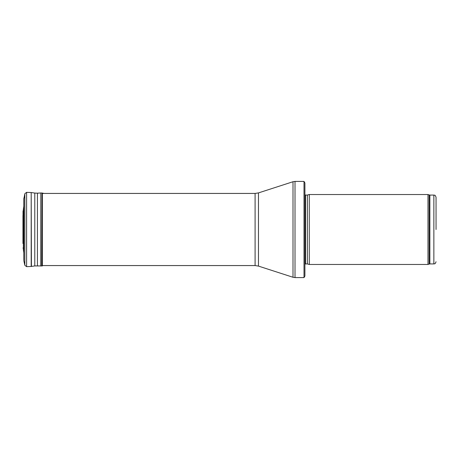 <?xml version="1.0" encoding="UTF-8"?>
<svg xmlns="http://www.w3.org/2000/svg" width="459" height="459" viewBox="0 0 459 459"><rect width="100%" height="100%" fill="white"/><g stroke="black" fill="none" stroke-linecap="round" stroke-linejoin="round"><path stroke-width="0.69" d="M436.05 229.5L436.05 197.261L436.05 229.5M427.989 229.5L427.989 264.47L309.28 264.47L309.28 194.53L427.989 194.53L427.989 229.5M304.007 181.414L304.908 182.946L304.908 276.054L304.007 277.586L295.011 277.586L295.011 181.414L304.007 181.414L304.007 277.586M23.799 206.206L23.369 209.143L23.369 249.857L23.329 210.159L23.025 211.1L22.979 243.132M436.05 197.261C434.931 194.18 434.53 195.545 433.864 195.075L433.864 263.925C434.53 263.455 434.931 264.82 436.05 261.739M433.864 195.075L429.876 195.075L429.876 263.925L433.864 263.925M429.876 195.075L429.131 194.943L429.131 264.057L429.876 263.925M307.352 263.954L307.352 195.046L307.352 263.954L309.28 264.47M307.123 195.075L305.528 195.075L305.528 263.925L304.908 264.183M258.463 192.906L258.463 266.094L255.095 265.566L255.095 193.434L258.463 192.906L292.997 181.735L292.997 277.265L295.011 277.586M23.392 208.92L23.369 249.857M24.843 193.687L24.843 265.313L26.599 266.656L26.599 192.344L24.843 193.687L23.799 199.304L23.805 259.473M23.845 198.345L23.799 259.696M23.891 197.972L23.845 260.655M26.599 192.344L31.189 192.545L31.189 266.455L34.781 265.933L42.383 265.933L42.383 193.067L44.064 193.434M31.189 192.545L31.413 266.438M31.413 192.562L34.781 193.067L34.781 265.933M34.781 193.067L37.426 193.182L37.426 265.818M37.426 193.182L40.828 192.975L40.828 266.025M40.828 192.975L41.052 266.025M41.052 192.975L42.016 193.015L42.016 265.985M23.025 211.1L22.95 243.505M429.131 194.943L427.989 194.53M429.131 264.057L427.989 264.47M307.352 195.046L309.28 194.53M307.123 263.925L305.528 263.925M305.528 195.075L304.908 194.817M292.997 181.735L295.011 181.414M258.463 266.094L292.997 277.265M255.095 193.434L42.383 193.434M255.095 265.566L42.383 265.566M23.369 209.143L23.329 210.159M23.799 252.794L23.392 250.08M23.799 199.304L23.799 259.605M24.843 265.313L23.891 261.028M26.599 266.656L31.189 266.455M42.016 193.015L42.383 193.067M23.329 248.841L23.025 247.9M22.95 215.495L22.95 243.471M22.979 215.868L22.95 215.529"/></g></svg>
